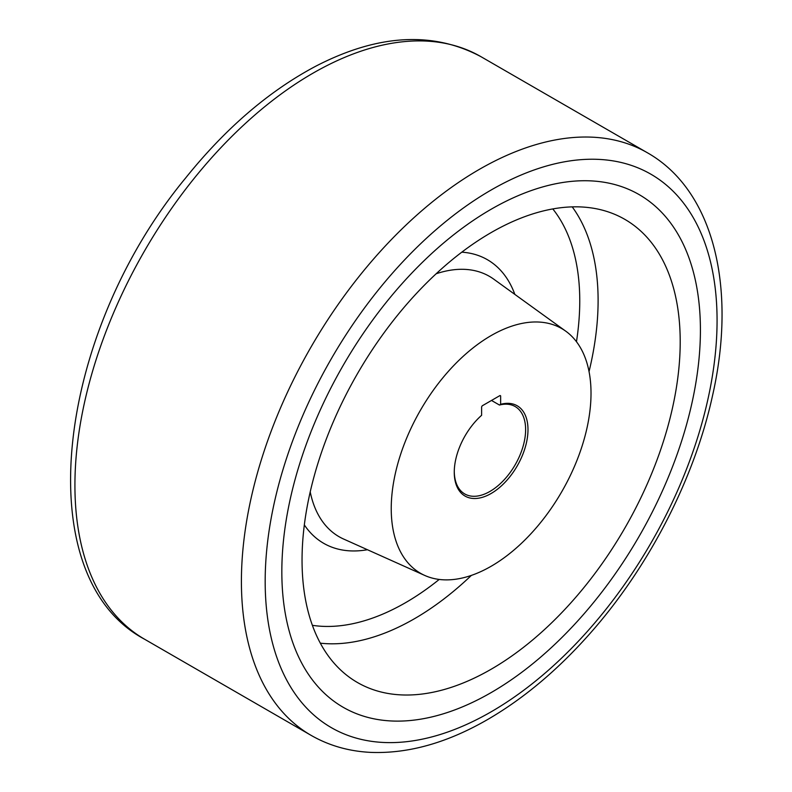 <?xml version="1.0" encoding="UTF-8"?>
<svg xmlns="http://www.w3.org/2000/svg" width="792" height="792" viewBox="0 0 792 792"><rect width="100%" height="100%" fill="white"/><g stroke="black" fill="none" stroke-linecap="round" stroke-linejoin="round"><path stroke-width="1.19" d="M500.049 395.515L500.643 395.861L500.049 395.515L482.209 405.821L481.615 406.85L481.615 415.295A52.133 30.096 120 0 0 454.262 472.21A52.133 30.096 120 0 0 487.922 495.178A52.133 30.096 120 0 0 527.432 437.332A52.133 30.096 120 0 0 500.643 404.306L499.455 405.039L491.505 400.455M500.643 395.861L500.643 404.306M491.129 566.27A141.263 81.556 120 0 0 582.249 445.579A141.263 81.556 120 0 0 565.795 331.204A141.263 81.556 120 0 0 420.493 410.147A141.263 81.556 120 0 0 424.779 575.457A141.263 81.556 120 0 0 491.129 566.27M499.455 405.039A50.45 29.126 -60 0 1 515.166 406.543A50.45 29.126 -60 0 1 515.166 464.805A50.45 29.126 -60 0 1 464.716 493.931A50.45 29.126 -60 0 1 454.271 471.507M491.129 692.594A295.98 170.884 120 0 0 684.486 431.769A295.98 170.884 120 0 0 639.114 194.594A295.98 170.884 120 0 0 343.134 365.478A295.98 170.884 120 0 0 343.134 707.256A295.98 170.884 120 0 0 491.129 692.594A295.98 170.884 120 0 0 684.486 431.769A295.98 170.884 120 0 0 639.114 194.594A295.98 170.884 120 0 0 343.134 365.478A295.98 170.884 120 0 0 343.134 707.256A295.98 170.884 120 0 0 491.129 692.594M491.129 669.25A267.389 154.381 120 0 0 667.537 427.65A267.389 154.381 120 0 0 618.097 215.84A267.389 154.381 120 0 0 357.43 373.735A267.389 154.381 120 0 0 351.024 678.427A267.389 154.381 120 0 0 491.129 669.25M320.324 643.173A259.855 150.025 120 0 0 414.365 618.78A259.855 150.025 120 0 0 471.369 575.398M589.04 371.577A259.855 150.025 120 0 0 572.22 206.88M312.394 625.324A246.431 142.283 120 0 0 405.514 602.702A246.431 142.283 120 0 0 439.223 579.437M576.467 341.718A246.431 142.283 120 0 0 552.796 208.93M514.849 294.406A163.736 94.535 120 0 0 461.805 252.173M304.336 524.908A163.736 94.535 120 0 0 367.438 549.727M565.795 331.204L493.693 279.121A150.332 86.793 120 0 0 436.154 273.765M310.216 491.891A150.332 86.793 120 0 0 343.629 539.045L424.779 575.457M144.58 639.223C26.849 576.536 56.291 334.234 185.704 177.903C225.661 128.175 269.092 90.902 316.008 66.082C377.824 34.175 432.798 31.037 480.922 56.658A336.343 194.189 120 0 0 144.58 250.846A336.343 194.189 120 0 0 144.58 639.223L311.068 735.342C329.155 745.708 349.173 751.39 371.102 752.4C408.514 753.746 447.361 742.777 487.644 719.512C523.274 698.801 556.974 670.606 588.733 634.937C648.153 568.418 694.168 479.625 712.444 396.04C737.035 288.308 714.067 190.625 647.411 152.777A336.343 194.189 120 0 0 311.068 346.965A336.343 194.189 120 0 0 311.068 735.342M491.129 711.82A319.522 184.477 120 0 0 686.793 207.504A319.522 184.477 120 0 0 295.456 433.442A319.522 184.477 120 0 0 491.129 711.82M480.922 56.658L647.411 152.777"/></g></svg>
